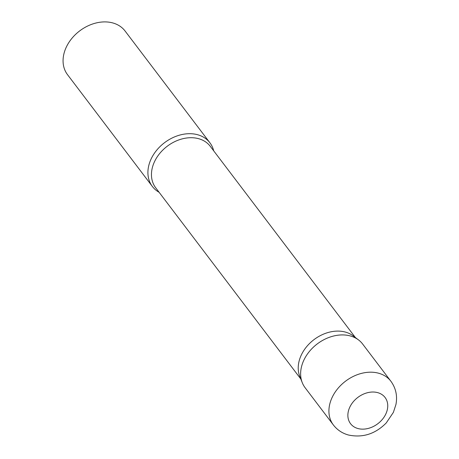 <?xml version="1.0" encoding="UTF-8"?>
<svg xmlns="http://www.w3.org/2000/svg" width="459" height="459" viewBox="0 0 459 459"><rect width="100%" height="100%" fill="white"/><g stroke="black" fill="none" stroke-linecap="round" stroke-linejoin="round"><path stroke-width="0.69" d="M390.925 381.291L362.639 344.026A36.123 27.523 142.8 0 0 350.372 335.965A36.123 27.523 142.8 0 0 310.307 350.383A36.123 27.523 142.8 0 0 305.097 387.706L333.377 424.971C337.245 429.94 342.248 433.279 348.398 435C362.65 438.024 375.255 434.019 386.214 422.98L393.38 412.383L395.939 404.499C397.563 395.928 395.893 388.194 390.925 381.291A36.123 27.523 142.8 0 0 378.658 373.23A36.123 27.523 142.8 0 0 338.593 387.648A36.123 27.523 142.8 0 0 333.377 424.971M299.779 376.409A34.27 26.117 -37.2 0 1 302.389 352.891A34.27 26.117 -37.2 0 1 353.189 335.873L358.565 339.953A36.123 27.523 -37.2 0 0 305.017 357.894A36.123 27.523 -37.2 0 0 302.269 382.68L299.779 376.409M159.101 192.281A36.123 27.523 -37.2 0 1 152.371 186.474A36.123 27.523 -37.2 0 1 152.296 156.662A36.123 27.523 -37.2 0 1 181.07 134.745A36.123 27.523 -37.2 0 1 209.918 142.801A36.123 27.523 -37.2 0 1 213.705 150.845M152.371 186.474L67.525 74.679A36.123 27.523 -37.2 0 1 67.45 44.873A36.123 27.523 -37.2 0 1 96.224 22.95A36.123 27.523 -37.2 0 1 125.072 31.005L209.918 142.801M377.711 392.646A21.671 16.513 142.8 0 0 350.498 405.802A21.671 16.513 142.8 0 0 357.905 428.522A21.671 16.513 142.8 0 0 385.118 415.366A21.671 16.513 142.8 0 0 377.711 392.646M300.806 378.996L155.693 187.788A34.27 26.117 -37.2 0 1 155.618 159.502A34.27 26.117 -37.2 0 1 182.917 138.704A34.27 26.117 -37.2 0 1 210.291 146.352L355.404 337.554"/></g></svg>
